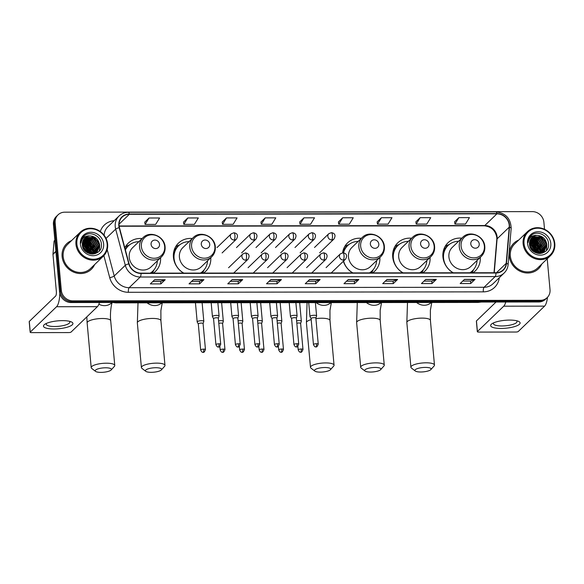<?xml version="1.0" encoding="UTF-8"?>
<svg xmlns="http://www.w3.org/2000/svg" width="584" height="584" viewBox="0 0 584 584"><rect width="100%" height="100%" fill="white"/><g stroke="black" fill="none" stroke-linecap="round" stroke-linejoin="round"><path stroke-width="0.88" d="M461.805 238.184A19.601 17.907 46.1 0 0 447.979 242.776A19.601 17.907 46.1 0 0 442.92 256.909A19.601 17.907 46.1 0 0 453.06 272.794M472.996 272.772A19.601 17.907 46.1 0 0 475.186 270.998A19.601 17.907 46.1 0 0 480.282 257.354M411.596 238.243A19.601 17.907 46.1 0 0 397.77 242.842A19.601 17.907 46.1 0 0 392.711 256.975A19.601 17.907 46.1 0 0 402.851 272.852M422.787 272.83A19.601 17.907 46.1 0 0 424.977 271.056A19.601 17.907 46.1 0 0 430.072 257.413M343.363 261.252A19.601 17.907 46.1 0 0 352.641 272.911M372.585 272.889A19.601 17.907 46.1 0 0 374.767 271.122A19.601 17.907 46.1 0 0 379.863 257.471M192.304 238.513A19.601 17.907 46.1 0 0 178.485 243.105A19.601 17.907 46.1 0 0 173.426 257.237A19.601 17.907 46.1 0 0 183.558 273.115M203.502 273.093A19.601 17.907 46.1 0 0 205.685 271.326A19.601 17.907 46.1 0 0 210.787 257.675M153.293 273.151A19.601 17.907 46.1 0 0 155.475 271.385A19.601 17.907 46.1 0 0 160.578 257.741M361.387 238.308A19.601 17.907 46.1 0 0 347.56 242.9A19.601 17.907 46.1 0 0 342.589 252.828M142.095 238.571A19.601 17.907 46.1 0 0 128.276 243.163A19.601 17.907 46.1 0 0 124.845 247.923M544.522 229.271L543.886 222.248A11.096 10.132 46.1 0 0 532.352 211.62L64.766 212.182A11.096 10.132 46.1 0 0 58.035 214.839L56.305 216.511A11.096 10.132 46.1 0 0 53.436 224.512L59.575 291.912A11.096 10.132 46.1 0 0 71.102 302.541L538.689 301.979A11.096 10.132 46.1 0 0 545.419 299.322L546.288 298.49A11.096 10.132 46.1 0 1 539.558 301.14A11.096 10.132 46.1 0 0 546.288 298.49L547.157 297.65A11.096 10.132 46.1 0 0 550.019 289.649L547.215 258.814M58.035 214.839A11.096 10.132 46.1 0 0 55.173 222.84L61.305 290.241L60.437 291.08A11.096 10.132 46.1 0 0 71.971 301.709L539.558 301.14L71.971 301.709A11.096 10.132 46.1 0 1 60.437 291.08L54.305 223.672L60.437 291.08L59.575 291.912M57.166 215.678A11.096 10.132 46.1 0 0 54.305 223.672A11.096 10.132 46.1 0 1 57.166 215.678M62.108 256.537A17.746 16.213 46.1 0 0 73.453 272.034A17.746 16.213 46.1 0 0 91.33 269.297A17.746 16.213 46.1 0 0 94.623 264.581A17.746 16.213 46.1 0 1 91.33 269.297A17.746 16.213 46.1 0 1 73.453 272.034A17.746 16.213 46.1 0 1 62.108 256.537A17.746 16.213 46.1 0 1 66.693 243.74A17.746 16.213 46.1 0 0 62.108 256.537M509.277 255.996A17.746 16.213 46.1 0 0 520.621 271.502A17.746 16.213 46.1 0 0 538.499 268.757A17.746 16.213 46.1 0 0 541.791 264.041A17.746 16.213 46.1 0 1 538.499 268.757A17.746 16.213 46.1 0 1 520.621 271.502A17.746 16.213 46.1 0 1 509.277 255.996A17.746 16.213 46.1 0 1 513.862 243.199A17.746 16.213 46.1 0 0 509.277 255.996M119.1 225.658A11.833 10.811 -133.9 0 1 122.151 217.124A11.833 10.811 -133.9 0 1 129.334 214.292L496.918 213.846A11.833 10.811 -133.9 0 1 509.233 227.154L506.189 263.347A11.833 10.811 -133.9 0 1 503.131 269.91A11.833 10.811 -133.9 0 1 495.947 272.743L141.021 273.166A11.833 10.811 -133.9 0 1 129.071 263.8L119.45 227.629A11.833 10.811 -133.9 0 1 119.1 225.658M118.815 225.658A12.133 11.081 46.1 0 0 119.172 227.672L128.801 263.851A12.133 11.081 46.1 0 0 141.051 273.451L495.977 273.027A12.133 11.081 46.1 0 0 506.474 263.399L509.511 227.205A12.133 11.081 46.1 0 0 496.896 213.561L129.305 214.007A12.133 11.081 46.1 0 0 118.815 225.658M88.571 250.186A14.79 13.512 -133.9 0 1 90.637 253.931M535.732 249.645A14.79 13.512 -133.9 0 1 537.798 253.39M458.878 217.635L454.943 224.044L465.506 224.037L469.441 217.62L458.878 217.635L454.6 221.811M420.151 217.679L416.209 224.095L426.773 224.081L430.715 217.671L420.151 217.679L415.866 221.854M381.418 217.73L377.476 224.139L388.039 224.125L391.981 217.715L381.418 217.73L377.14 221.905M342.691 217.774L338.749 224.183L349.312 224.176L353.254 217.759L342.691 217.774L338.406 221.949M149.037 218.007L145.095 224.417L155.658 224.409L159.6 217.993L149.037 218.007L144.752 222.183M187.763 217.963L183.821 224.373L194.384 224.358L198.326 217.949L187.763 217.963L183.486 222.139M226.497 217.912L222.555 224.329L233.118 224.314L237.06 217.905L226.497 217.912L222.212 222.088M265.224 217.868L261.289 224.278L271.852 224.263L275.787 217.854L265.224 217.868L260.946 222.044M303.957 217.825L300.015 224.234L310.578 224.219L314.521 217.81L303.957 217.825L299.672 222M71.525 240.623A17.746 16.213 46.1 0 0 66.693 243.74A17.746 16.213 46.1 0 1 71.525 240.623M518.694 240.082A17.746 16.213 46.1 0 0 513.862 243.199L513.862 243.199A17.746 16.213 46.1 0 1 518.694 240.082M61.305 290.241A11.096 10.132 46.1 0 0 72.839 300.869L540.426 300.307A11.096 10.132 46.1 0 0 547.157 297.65M397.602 279.444L393.266 283.62L382.702 283.627L387.039 279.451L397.602 279.444A2.956 0.905 -90.1 0 1 397.449 279.546L386.929 279.553M436.328 279.393L431.999 283.568L421.436 283.583L425.765 279.407L436.328 279.393A2.956 0.905 -90.1 0 1 436.175 279.495L425.663 279.51M475.062 279.349L470.733 283.525L460.17 283.539L464.499 279.364L475.062 279.349A2.956 0.905 -90.1 0 1 474.909 279.451L464.389 279.459M281.408 279.583L277.079 283.758L266.516 283.773L270.845 279.597L281.408 279.583A2.956 0.905 -90.1 0 1 281.254 279.685L270.735 279.692M242.674 279.627L238.345 283.802L227.782 283.817L232.111 279.641L242.674 279.627A2.956 0.905 -90.1 0 1 242.521 279.729L232.009 279.743M203.947 279.678L199.611 283.853L189.048 283.861L193.384 279.685L203.947 279.678A2.956 0.905 -90.1 0 1 203.794 279.78L193.275 279.787M165.214 279.721L160.885 283.897L150.322 283.912L154.65 279.736L165.214 279.721A2.956 0.905 -90.1 0 1 165.06 279.824L154.548 279.838M358.868 279.488L354.539 283.663L343.976 283.678L348.305 279.502L358.868 279.488A2.956 0.905 -90.1 0 1 358.715 279.59L348.203 279.605M320.142 279.532L315.805 283.707L305.242 283.722L309.578 279.546L320.142 279.532A2.956 0.905 -90.1 0 1 319.981 279.634L309.469 279.648M315.805 283.707L315.579 281.24M307.804 281.254L315.608 281.24L319.981 279.634M354.539 283.663L354.313 281.196M346.538 281.203L354.335 281.196L358.715 279.59M160.885 283.897L160.658 281.43L165.06 279.824M199.611 283.853L199.392 281.386L203.794 279.78M238.345 283.802L238.119 281.335L242.521 279.729M277.079 283.758L276.853 281.291M269.078 281.298L276.874 281.291L281.254 279.685M470.733 283.525L470.507 281.057L474.909 279.451M431.999 283.568L431.773 281.101M423.999 281.116L431.795 281.101L436.175 279.495M393.266 283.62L393.047 281.152M385.265 281.159L393.069 281.152L397.449 279.546M300.015 224.234L299.672 221.957M261.289 224.278L260.938 222M222.555 224.329L222.205 222.051M183.821 224.373L183.478 222.095M145.095 224.417L144.744 222.139M338.749 224.183L338.399 221.905M377.476 224.139L377.133 221.862M416.209 224.095L415.859 221.818M454.943 224.044L454.593 221.767M238.141 281.335L230.344 281.349M199.414 281.386L191.61 281.393M160.68 281.43L152.884 281.437M470.529 281.057L462.732 281.065M541.485 253.127A17.746 16.213 46.1 0 0 541.229 252.361A17.746 16.213 46.1 0 1 541.485 253.127M541.076 251.967A17.746 16.213 46.1 0 0 540.266 250.142A17.746 16.213 46.1 0 1 541.076 251.967M539.74 249.178A17.746 16.213 46.1 0 0 532.703 242.214A17.746 16.213 46.1 0 1 539.74 249.178M531.827 241.739A17.746 16.213 46.1 0 0 530.228 241.024A17.746 16.213 46.1 0 1 531.827 241.739M529.863 240.885A17.746 16.213 46.1 0 1 529.892 240.9A17.746 16.213 46.1 0 0 529.863 240.885L536.499 241.915L541.419 249.762L540.959 253.303M94.316 253.668A17.746 16.213 46.1 0 0 94.06 252.901A17.746 16.213 46.1 0 1 94.316 253.668M93.915 252.5A17.746 16.213 46.1 0 0 93.097 250.682A17.746 16.213 46.1 0 1 93.915 252.5M92.571 249.718A17.746 16.213 46.1 0 0 85.541 242.754A17.746 16.213 46.1 0 1 92.571 249.718M84.665 242.28A17.746 16.213 46.1 0 0 83.067 241.564A17.746 16.213 46.1 0 1 84.665 242.28M82.724 241.433A17.746 16.213 46.1 0 0 82.702 241.426A17.746 16.213 46.1 0 1 82.724 241.433L89.33 242.448L94.25 250.302L93.798 253.843M53.874 328.982A14.79 3.971 -5.2 0 1 45.136 324.069A14.79 3.971 -5.2 0 1 62.539 320.631A14.79 3.971 -5.2 0 1 70.934 321.726A14.79 3.971 -5.2 0 1 69.751 326.31A14.79 3.971 -5.2 0 1 53.874 328.982M46.676 323.295A11.833 3.175 174.8 0 0 46.275 324.237A11.833 3.175 174.8 0 0 54.597 326.507A11.833 3.175 174.8 0 0 69.846 322.091A11.833 3.175 174.8 0 0 69.277 321.236M59.787 293.285A14.79 4.519 89.9 0 1 56.56 306.731L30.251 332.092A1.847 0.496 174.8 0 0 30.171 332.26A1.847 0.496 174.8 0 0 31.47 332.617L68.788 332.573A1.847 0.496 174.8 0 0 71.095 332.048L97.404 306.68L56.56 306.731M99.448 302.505A14.79 4.519 89.9 0 1 97.404 306.68M30.171 332.26L29.2 321.616A1.847 0.496 -5.2 0 1 29.28 321.456L55.597 296.088A3.701 1.131 -90.1 0 0 56.356 291.496L52.976 254.405A1.847 1.686 -133.9 0 1 52.976 254.091L54.035 241.52A1.847 1.686 -133.9 0 1 54.509 240.498L54.867 240.155M107.149 243.973A15.899 14.527 46.1 0 0 90.622 228.738A15.899 14.527 46.1 0 0 76.869 244.01A15.899 14.527 46.1 0 0 93.396 259.245A15.899 14.527 46.1 0 0 107.149 243.973M107.631 244.178A16.637 15.199 46.1 0 0 97.002 229.651A16.637 15.199 46.1 0 0 80.242 232.22A16.637 15.199 46.1 0 0 75.949 244.214A16.637 15.199 46.1 0 0 86.578 258.748A16.637 15.199 46.1 0 0 103.339 256.179A16.637 15.199 46.1 0 0 107.631 244.178M94.338 253.631A16.637 15.199 46.1 0 0 94.09 252.792M93.936 252.346A16.637 15.199 46.1 0 0 93.031 250.259M92.374 249.091A16.637 15.199 46.1 0 0 86.074 242.907M85.001 242.331A16.637 15.199 46.1 0 0 83.169 241.542M80.242 232.22L67.467 244.535A16.637 15.199 46.1 0 0 63.167 256.537A16.637 15.199 46.1 0 0 73.803 271.071A16.637 15.199 46.1 0 0 90.564 268.494L103.339 256.179M82.3 244.346L86.082 245.579L91.031 253.996M82.315 244.638L85.811 245.842L90.746 253.952M82.41 243.265L87.169 244.535L92.09 252.39L92.053 254.091M82.308 243.528L86.899 244.798L91.819 252.646L91.805 254.077M82.468 242.309L88.25 243.492L93.17 251.346L92.958 254.055M82.424 242.542L87.98 243.754L92.9 251.602L92.732 254.091L97.134 251.887L99.667 245.083C98.747 239.608 95.63 236.564 90.33 235.958A9.242 8.446 46.1 0 0 84.716 238.177A9.242 8.446 46.1 0 0 82.329 244.842C82.789 257.033 102.791 256.624 101.397 244.484C101.36 235.958 89.972 230.519 84.213 235.892L83.921 236.162M82.629 241.652L89.06 242.71L93.98 250.558L93.593 253.901M82.994 240.652L90.418 241.404L95.338 249.258L94.572 253.566M82.913 240.849L90.148 241.667L95.068 249.514L94.382 253.638M83.359 239.929L91.498 240.36L96.418 248.215L95.287 253.222M83.257 240.104L91.228 240.623L96.148 248.47L95.119 253.317M83.775 239.272L92.579 239.316L97.499 247.171L95.951 252.836M95.842 252.989L95.484 253.427M83.665 239.433L92.308 239.579L97.229 247.426L95.791 252.938M95.681 253.091L95.338 253.544M84.249 238.666L85.045 238.111L93.666 238.272L98.587 246.127L96.564 252.383M96.44 252.529L95.141 253.69M84.132 238.812L84.775 238.374L93.396 238.535L98.316 246.382L96.418 252.5M96.294 252.646L95.265 253.653M84.644 238.25L85.855 237.33L94.477 237.491L99.397 245.338L96.864 252.149L93.9 253.982M83.899 249.426L86.176 251.908M82.775 247.105L83.921 247.667L88.388 253.237M82.935 247.558L87.958 253.033M82.417 245.587L85.001 246.623L89.841 253.748M82.475 245.937L84.731 246.886L89.513 253.653M80.388 244.002A12.206 11.147 46.1 0 0 93.075 255.697A12.206 11.147 46.1 0 0 103.623 243.973A12.206 11.147 46.1 0 0 90.943 232.286A12.206 11.147 46.1 0 0 80.388 244.002M84.213 235.892C82.176 237.754 81.096 240.119 80.979 242.981C81.979 237.871 85.096 235.534 90.33 235.958M83.862 236.221L84.819 235.44M82.862 237.381L88.257 235.805M91.754 236.425L93.725 237.33L99.258 244.287M99.681 246.2L99.265 250.959M87.425 240.601L89.388 241.506L94.929 248.463M86.344 241.645L88.308 242.55L93.849 249.507M82.512 242.097L83.49 242.221M85.257 242.688L87.228 243.594L92.761 250.551M84.176 243.732L86.14 244.638L91.681 251.594M83.096 244.776L85.06 245.681L90.6 252.638M83.059 247.864L87.702 252.901M93.44 236.973L98.754 242.506M99.681 245.258L99.419 250.77M89.111 241.148L94.418 246.682M88.031 242.192L93.338 247.726M82.548 241.958L84.373 242.251M86.943 243.236L92.257 248.769M82.344 243.105L83.293 243.294M85.863 244.28L91.17 249.813M84.782 245.324L90.089 250.857M82.95 247.594L87.921 252.945M100.93 372.38A8.132 2.183 174.8 0 0 111.142 369.979A8.132 2.183 174.8 0 0 105.689 367.789A8.132 2.183 174.8 0 0 97.557 369.022A8.132 2.183 174.8 0 0 95.586 371.395A8.132 2.183 174.8 0 0 100.93 372.38M95.586 371.395L91.746 368.446A11.833 3.175 -5.2 0 1 91.199 367.606A11.833 3.175 -5.2 0 1 106.449 363.197A11.833 3.175 -5.2 0 1 114.771 365.46A11.833 3.175 -5.2 0 1 114.384 366.387L111.142 369.979M159.527 244.324A4.438 4.051 46.1 0 0 154.913 240.075A4.438 4.051 46.1 0 0 151.081 244.338A4.438 4.051 46.1 0 0 155.694 248.587A4.438 4.051 46.1 0 0 159.527 244.324M143.014 237.681L132.634 247.689A13.315 12.162 46.1 0 0 129.203 257.288A13.315 12.162 46.1 0 0 137.707 268.917A13.315 12.162 46.1 0 0 151.117 266.859L161.498 256.851C164.177 254.157 165.374 250.843 165.097 246.922C164.673 236.338 150.044 230.147 143.014 237.681A13.315 12.162 46.1 0 0 139.583 247.28A13.315 12.162 46.1 0 0 148.088 258.909A13.315 12.162 46.1 0 0 161.498 256.851M138.875 241.674A17.564 16.045 46.1 0 0 128.385 245.879A17.564 16.045 46.1 0 0 125.392 249.981M128.385 245.879L127.954 246.302A17.564 16.045 46.1 0 0 125.326 249.711M150.402 273.159A17.564 16.045 46.1 0 0 152.336 271.589L152.767 271.173A17.564 16.045 46.1 0 0 157.352 260.844M150.19 273.159A17.564 16.045 46.1 0 0 152.767 271.173M153.964 269.874L153.096 271.699A19.228 17.564 -133.9 0 1 152.315 273.159M125.414 246.842A19.228 17.564 -133.9 0 1 127.874 245.528L129.728 244.732M151.139 372.322A8.132 2.183 174.8 0 0 161.352 369.92A8.132 2.183 174.8 0 0 155.899 367.723A8.132 2.183 174.8 0 0 147.767 368.964A8.132 2.183 174.8 0 0 145.796 371.336A8.132 2.183 174.8 0 0 151.139 372.322M145.796 371.336L141.956 368.387A11.833 3.175 -5.2 0 1 141.408 367.548A11.833 3.175 -5.2 0 1 156.658 363.131A11.833 3.175 -5.2 0 1 164.98 365.401A11.833 3.175 -5.2 0 1 164.593 366.329L161.352 369.92M209.736 244.265A4.438 4.051 46.1 0 0 205.123 240.009A4.438 4.051 46.1 0 0 201.29 244.273A4.438 4.051 46.1 0 0 205.904 248.528A4.438 4.051 46.1 0 0 209.736 244.265M193.224 237.622L182.843 247.631A13.315 12.162 46.1 0 0 179.412 257.23A13.315 12.162 46.1 0 0 187.917 268.852A13.315 12.162 46.1 0 0 201.327 266.8L211.707 256.792C214.386 254.091 215.584 250.784 215.306 246.864C214.883 236.272 200.254 230.089 193.224 237.622A13.315 12.162 46.1 0 0 189.793 247.222A13.315 12.162 46.1 0 0 198.297 258.851A13.315 12.162 46.1 0 0 211.707 256.792M189.085 241.615A17.564 16.045 46.1 0 0 178.595 245.82A17.564 16.045 46.1 0 0 174.061 258.486A17.564 16.045 46.1 0 0 183.843 273.115M178.595 245.82L178.164 246.236A17.564 16.045 46.1 0 0 173.609 258.661M200.611 273.1A17.564 16.045 46.1 0 0 202.546 271.531L202.977 271.115A17.564 16.045 46.1 0 0 207.561 260.785M200.4 273.1A17.564 16.045 46.1 0 0 202.977 271.115M204.174 269.808L203.305 271.64A19.228 17.564 -133.9 0 1 202.524 273.093M173.419 253.887L174.083 253.244M174.047 250.499L174.755 250.069A17.732 16.199 46.1 0 1 179.047 245.404M175.623 246.784A19.228 17.564 -133.9 0 1 178.083 245.47L179.938 244.674M320.214 372.118A8.132 2.183 174.8 0 0 330.434 369.716A8.132 2.183 174.8 0 0 324.981 367.518A8.132 2.183 174.8 0 0 316.842 368.76A8.132 2.183 174.8 0 0 314.871 371.132A8.132 2.183 174.8 0 0 320.214 372.118M314.871 371.132L311.038 368.183A11.833 3.175 -5.2 0 1 310.491 367.343A11.833 3.175 -5.2 0 1 325.741 362.927A11.833 3.175 -5.2 0 1 334.055 365.197A11.833 3.175 -5.2 0 1 333.668 366.124L330.434 369.716M378.819 244.061A4.438 4.051 46.1 0 0 374.205 239.812A4.438 4.051 46.1 0 0 370.365 244.068A4.438 4.051 46.1 0 0 374.979 248.324A4.438 4.051 46.1 0 0 378.819 244.061M362.306 237.418L351.926 247.426A13.315 12.162 46.1 0 0 348.487 257.026A13.315 12.162 46.1 0 0 356.999 268.647A13.315 12.162 46.1 0 0 370.402 266.596L380.783 256.588C383.462 253.894 384.666 250.58 384.381 246.66C383.958 236.067 369.329 229.884 362.306 237.418A13.315 12.162 46.1 0 0 358.868 247.017A13.315 12.162 46.1 0 0 367.373 258.646A13.315 12.162 46.1 0 0 380.783 256.588M358.16 241.411A17.564 16.045 46.1 0 0 347.677 245.616A17.564 16.045 46.1 0 0 343.538 252.857M347.677 245.616L347.239 246.032A17.564 16.045 46.1 0 0 343.224 252.821M369.694 272.896A17.564 16.045 46.1 0 0 371.621 271.326L372.052 270.91A17.564 16.045 46.1 0 0 376.636 260.581M343.611 261.012A17.564 16.045 46.1 0 0 352.918 272.911M369.475 272.896A17.564 16.045 46.1 0 0 372.052 270.91M373.249 269.611L372.388 271.436A19.228 17.564 -133.9 0 1 371.606 272.889M343.129 250.302L343.837 249.864A17.732 16.199 46.1 0 1 348.13 245.2M344.699 246.579A19.228 17.564 -133.9 0 1 347.159 245.265L349.02 244.47M370.424 372.052A8.132 2.183 174.8 0 0 380.644 369.657A8.132 2.183 174.8 0 0 375.191 367.46A8.132 2.183 174.8 0 0 367.051 368.701A8.132 2.183 174.8 0 0 365.08 371.074A8.132 2.183 174.8 0 0 370.424 372.052M365.08 371.074L361.248 368.124A11.833 3.175 -5.2 0 1 360.7 367.285A11.833 3.175 -5.2 0 1 375.95 362.868A11.833 3.175 -5.2 0 1 384.265 365.139A11.833 3.175 -5.2 0 1 383.878 366.058L380.644 369.657M429.028 244.002A4.438 4.051 46.1 0 0 424.415 239.747A4.438 4.051 46.1 0 0 420.575 244.01A4.438 4.051 46.1 0 0 425.189 248.266A4.438 4.051 46.1 0 0 429.028 244.002M412.516 237.359L402.135 247.368A13.315 12.162 46.1 0 0 398.697 256.967A13.315 12.162 46.1 0 0 407.209 268.589A13.315 12.162 46.1 0 0 420.611 266.53L430.992 256.529C433.671 253.828 434.876 250.521 434.591 246.594C434.167 236.009 419.538 229.826 412.516 237.359A13.315 12.162 46.1 0 0 409.077 246.959A13.315 12.162 46.1 0 0 417.582 258.581A13.315 12.162 46.1 0 0 430.992 256.529M408.369 241.353A17.564 16.045 46.1 0 0 397.879 245.557A17.564 16.045 46.1 0 0 393.346 258.223A17.564 16.045 46.1 0 0 403.128 272.852M397.879 245.557L397.449 245.973A17.564 16.045 46.1 0 0 392.893 258.398M419.903 272.83A17.564 16.045 46.1 0 0 421.831 271.268L422.261 270.845A17.564 16.045 46.1 0 0 426.846 260.522M419.684 272.83A17.564 16.045 46.1 0 0 422.261 270.845M423.458 269.545L422.597 271.377A19.228 17.564 -133.9 0 1 421.816 272.83M392.704 253.617L393.375 252.974M393.339 250.237L394.047 249.806A17.732 16.199 46.1 0 1 398.332 245.134M394.908 246.521A19.228 17.564 -133.9 0 1 397.368 245.207L399.23 244.411M420.633 371.993A8.132 2.183 174.8 0 0 430.853 369.592A8.132 2.183 174.8 0 0 425.4 367.402A8.132 2.183 174.8 0 0 417.261 368.635A8.132 2.183 174.8 0 0 415.29 371.008A8.132 2.183 174.8 0 0 420.633 371.993M415.29 371.008L411.457 368.059A11.833 3.175 -5.2 0 1 410.91 367.219A11.833 3.175 -5.2 0 1 426.159 362.81A11.833 3.175 -5.2 0 1 434.474 365.08A11.833 3.175 -5.2 0 1 434.087 366L430.853 369.592M479.238 243.937A4.438 4.051 46.1 0 0 474.624 239.688A4.438 4.051 46.1 0 0 470.784 243.951A4.438 4.051 46.1 0 0 475.398 248.2A4.438 4.051 46.1 0 0 479.238 243.937M462.725 237.301L452.344 247.302A13.315 12.162 46.1 0 0 448.906 256.902A13.315 12.162 46.1 0 0 457.418 268.531A13.315 12.162 46.1 0 0 470.821 266.472L481.201 256.464C483.88 253.77 485.085 250.463 484.8 246.536C484.377 235.951 469.748 229.767 462.725 237.301A13.315 12.162 46.1 0 0 459.287 246.901A13.315 12.162 46.1 0 0 467.791 258.522A13.315 12.162 46.1 0 0 481.201 256.464M458.579 241.294A17.564 16.045 46.1 0 0 448.089 245.499A17.564 16.045 46.1 0 0 443.555 258.164A17.564 16.045 46.1 0 0 453.337 272.794M448.089 245.499L447.658 245.915A17.564 16.045 46.1 0 0 443.103 258.34M443.103 255.756A13.87 12.666 46.1 0 0 442.862 256.12M470.113 272.772A17.564 16.045 46.1 0 0 472.04 271.202L472.471 270.786A17.564 16.045 46.1 0 0 477.055 260.457M469.894 272.772A17.564 16.045 46.1 0 0 472.471 270.786M473.668 269.487L472.806 271.312A19.228 17.564 -133.9 0 1 472.025 272.772M442.913 253.558L443.584 252.916M443.548 250.178L444.256 249.74A17.732 16.199 46.1 0 1 448.541 245.076M445.118 246.463A19.228 17.564 -133.9 0 1 447.578 245.149L449.439 244.346M203.093 323.587L203.801 321.441A3.329 0.891 174.8 0 0 203.816 321.339A3.329 0.891 174.8 0 0 201.473 320.704A3.329 0.891 174.8 0 0 197.334 321.645A3.329 0.891 174.8 0 0 197.188 321.945A3.329 0.891 174.8 0 0 197.217 322.047L198.304 324.025M203.079 323.624A2.402 0.642 174.8 0 0 203.086 323.551A2.402 0.642 174.8 0 0 201.4 323.091A2.402 0.642 174.8 0 0 198.407 323.77A2.402 0.642 174.8 0 0 198.304 323.989A2.402 0.642 174.8 0 0 198.326 324.062M222.599 323.565L223.307 321.419A3.329 0.891 174.8 0 0 223.322 321.317A3.329 0.891 174.8 0 0 220.986 320.674A3.329 0.891 174.8 0 0 218.591 320.93M222.584 323.602A2.402 0.642 174.8 0 0 222.592 323.529A2.402 0.642 174.8 0 0 220.905 323.069A2.402 0.642 174.8 0 0 218.81 323.339M242.104 323.543L242.813 321.397A3.329 0.891 174.8 0 0 242.827 321.295A3.329 0.891 174.8 0 0 240.491 320.652A3.329 0.891 174.8 0 0 238.097 320.901M242.09 323.58A2.402 0.642 174.8 0 0 242.104 323.507A2.402 0.642 174.8 0 0 240.411 323.047A2.402 0.642 174.8 0 0 238.316 323.31M261.61 323.521L262.318 321.375A3.329 0.891 174.8 0 0 262.333 321.266A3.329 0.891 174.8 0 0 259.997 320.631A3.329 0.891 174.8 0 0 257.602 320.879M261.596 323.558A2.402 0.642 174.8 0 0 261.61 323.478A2.402 0.642 174.8 0 0 259.916 323.018A2.402 0.642 174.8 0 0 257.821 323.288M281.116 323.492L281.831 321.353A3.329 0.891 174.8 0 0 281.838 321.244A3.329 0.891 174.8 0 0 279.502 320.609A3.329 0.891 174.8 0 0 277.108 320.857M281.101 323.536A2.402 0.642 174.8 0 0 281.116 323.456A2.402 0.642 174.8 0 0 279.422 322.996A2.402 0.642 174.8 0 0 277.327 323.266M300.621 323.47L301.337 321.324A3.329 0.891 174.8 0 0 301.344 321.222A3.329 0.891 174.8 0 0 299.008 320.587A3.329 0.891 174.8 0 0 296.614 320.835M300.614 323.507A2.402 0.642 174.8 0 0 300.621 323.434A2.402 0.642 174.8 0 0 298.928 322.974A2.402 0.642 174.8 0 0 296.833 323.244M218.343 318.273L219.058 316.127A3.329 0.891 174.8 0 0 219.073 316.024A3.329 0.891 174.8 0 0 216.211 315.397A3.329 0.891 174.8 0 0 212.583 316.331A3.329 0.891 174.8 0 0 212.445 316.63A3.329 0.891 174.8 0 0 212.474 316.732L213.561 318.711M218.336 318.309A2.402 0.642 174.8 0 0 218.343 318.236A2.402 0.642 174.8 0 0 216.657 317.776A2.402 0.642 174.8 0 0 213.664 318.455A2.402 0.642 174.8 0 0 213.554 318.674A2.402 0.642 174.8 0 0 213.576 318.747M237.856 318.251L238.564 316.105A3.329 0.891 174.8 0 0 238.579 316.002A3.329 0.891 174.8 0 0 235.717 315.375A3.329 0.891 174.8 0 0 232.096 316.309A3.329 0.891 174.8 0 0 231.95 316.601A3.329 0.891 174.8 0 0 231.979 316.703L233.067 318.689M237.841 318.287A2.402 0.642 174.8 0 0 237.849 318.214A2.402 0.642 174.8 0 0 236.162 317.754A2.402 0.642 174.8 0 0 233.169 318.433A2.402 0.642 174.8 0 0 233.06 318.652A2.402 0.642 174.8 0 0 233.082 318.725M257.361 318.229L258.07 316.083A3.329 0.891 174.8 0 0 258.084 315.981A3.329 0.891 174.8 0 0 255.223 315.353A3.329 0.891 174.8 0 0 251.602 316.28A3.329 0.891 174.8 0 0 251.456 316.579A3.329 0.891 174.8 0 0 251.485 316.681L252.573 318.66M257.347 318.265A2.402 0.642 174.8 0 0 257.354 318.192A2.402 0.642 174.8 0 0 255.668 317.733A2.402 0.642 174.8 0 0 252.675 318.411A2.402 0.642 174.8 0 0 252.565 318.623A2.402 0.642 174.8 0 0 252.595 318.696M276.867 318.207L277.575 316.061A3.329 0.891 174.8 0 0 277.59 315.951A3.329 0.891 174.8 0 0 274.728 315.331A3.329 0.891 174.8 0 0 271.107 316.258A3.329 0.891 174.8 0 0 270.961 316.557A3.329 0.891 174.8 0 0 270.991 316.659L272.078 318.638M276.853 318.243A2.402 0.642 174.8 0 0 276.86 318.163A2.402 0.642 174.8 0 0 275.173 317.703A2.402 0.642 174.8 0 0 272.18 318.389A2.402 0.642 174.8 0 0 272.071 318.601A2.402 0.642 174.8 0 0 272.1 318.674M296.373 318.178L297.081 316.039A3.329 0.891 174.8 0 0 297.095 315.929A3.329 0.891 174.8 0 0 294.234 315.309A3.329 0.891 174.8 0 0 290.613 316.236A3.329 0.891 174.8 0 0 290.467 316.535A3.329 0.891 174.8 0 0 290.496 316.637L291.584 318.616M296.358 318.222A2.402 0.642 174.8 0 0 296.365 318.141A2.402 0.642 174.8 0 0 294.679 317.681A2.402 0.642 174.8 0 0 291.686 318.36A2.402 0.642 174.8 0 0 291.584 318.579A2.402 0.642 174.8 0 0 291.606 318.652M315.878 318.156L316.586 316.01A3.329 0.891 174.8 0 0 316.601 315.907A3.329 0.891 174.8 0 0 313.739 315.28A3.329 0.891 174.8 0 0 310.119 316.214A3.329 0.891 174.8 0 0 309.973 316.513A3.329 0.891 174.8 0 0 310.002 316.608L311.089 318.594M315.864 318.192A2.402 0.642 174.8 0 0 315.871 318.119A2.402 0.642 174.8 0 0 314.185 317.659A2.402 0.642 174.8 0 0 311.192 318.338A2.402 0.642 174.8 0 0 311.089 318.557A2.402 0.642 174.8 0 0 311.111 318.63M501.043 328.442A14.79 3.971 -5.2 0 1 492.297 323.529A14.79 3.971 -5.2 0 1 509.708 320.09A14.79 3.971 -5.2 0 1 518.103 321.185A14.79 3.971 -5.2 0 1 516.92 325.77A14.79 3.971 -5.2 0 1 501.043 328.442M493.845 322.755A11.833 3.175 174.8 0 0 493.436 323.697A11.833 3.175 174.8 0 0 501.758 325.967A11.833 3.175 174.8 0 0 517.008 321.558A11.833 3.175 174.8 0 0 516.438 320.704M505.773 302.016A14.79 4.519 89.9 0 1 503.729 306.191L477.413 331.559A1.847 0.496 174.8 0 0 477.332 331.719A1.847 0.496 174.8 0 0 478.632 332.077L515.957 332.033A1.847 0.496 174.8 0 0 518.256 331.508L544.573 306.14L503.729 306.191M547.5 297.3A14.79 4.519 89.9 0 1 544.573 306.14M477.332 331.719L476.369 321.076A1.847 0.496 -5.2 0 1 476.449 320.915L496.035 302.03M554.311 243.433A15.899 14.527 46.1 0 0 537.784 228.198A15.899 14.527 46.1 0 0 524.03 243.47A15.899 14.527 46.1 0 0 540.558 258.705A15.899 14.527 46.1 0 0 554.311 243.433M554.8 243.637A16.637 15.199 46.1 0 0 544.164 229.111A16.637 15.199 46.1 0 0 527.41 231.68A16.637 15.199 46.1 0 0 523.111 243.681A16.637 15.199 46.1 0 0 533.747 258.208A16.637 15.199 46.1 0 0 550.508 255.639A16.637 15.199 46.1 0 0 554.8 243.637M541.507 253.091A16.637 15.199 46.1 0 0 541.251 252.251M541.098 251.806A16.637 15.199 46.1 0 0 540.193 249.718M539.536 248.55A16.637 15.199 46.1 0 0 533.236 242.367M532.163 241.791A16.637 15.199 46.1 0 0 530.338 241.009M527.41 231.68L514.628 243.995A16.637 15.199 46.1 0 0 510.336 255.996A16.637 15.199 46.1 0 0 520.972 270.531A16.637 15.199 46.1 0 0 537.725 267.954L550.508 255.639M529.469 243.805L533.25 245.046L538.192 253.456M529.484 244.105L532.98 245.302L537.915 253.412M529.579 242.732L534.331 244.002L539.251 251.85L539.214 253.551M529.476 242.988L534.061 244.258L538.981 252.106L538.974 253.536M529.63 241.776L535.418 242.959L540.339 250.806L540.12 253.514M529.593 242.002L535.141 243.214L540.061 251.062L539.901 253.551L544.295 251.354L546.836 244.543C545.909 239.068 542.799 236.031 537.492 235.425A9.242 8.446 46.1 0 0 531.885 237.637A9.242 8.446 46.1 0 0 529.498 244.302C529.958 256.493 549.96 256.084 548.558 243.944C548.529 235.418 537.141 229.979 531.382 235.352L531.082 235.622M529.798 241.112L536.229 242.17L541.149 250.018L540.755 253.361M530.155 240.112L537.579 240.871L542.5 248.718L541.74 253.025M530.075 240.309L537.309 241.126L542.229 248.981L541.551 253.098M530.52 239.389L538.667 239.827L543.587 247.674L542.456 252.682M530.425 239.564L538.39 240.082L543.31 247.937L542.28 252.777M530.944 238.732L539.747 238.783L544.668 246.631L543.12 252.295M543.003 252.449L542.653 252.894M530.834 238.892L539.477 239.038L544.398 246.893L542.959 252.398M542.85 252.551L542.5 253.003M531.418 238.126L532.207 237.571L540.828 237.739L545.748 245.587L543.733 251.85M543.609 251.989L542.31 253.149M531.294 238.272L531.936 237.834L540.558 237.995L545.478 245.849L543.58 251.967M543.463 252.106L542.426 253.113M531.812 237.71L533.017 236.79L541.645 236.951L546.558 244.806L544.025 251.609L541.061 253.441M531.06 248.886L533.345 251.368M529.943 246.565L531.082 247.127L535.557 252.697M530.104 247.017L535.119 252.492M529.579 245.046L532.17 246.083L537.003 253.208M529.637 245.397L531.893 246.346L536.674 253.113M527.556 243.462A12.206 11.147 46.1 0 0 540.236 255.157A12.206 11.147 46.1 0 0 550.792 243.433A12.206 11.147 46.1 0 0 538.105 231.746A12.206 11.147 46.1 0 0 527.556 243.462M531.382 235.352C529.338 237.213 528.264 239.579 528.14 242.448C529.14 237.338 532.258 234.994 537.492 235.425M531.031 235.681L531.98 234.899M530.024 236.841L535.426 235.264M538.923 235.885L540.886 236.79L546.427 243.747M546.843 245.66L546.427 250.419M534.586 240.061L536.557 240.966L542.098 247.923M533.506 241.104L535.47 242.01L541.01 248.966M529.681 241.557L530.659 241.688M532.426 242.148L534.389 243.053L539.93 250.01M531.338 243.192L533.309 244.097L538.849 251.054M530.257 244.236L532.221 245.141L537.762 252.098M530.228 247.324L534.871 252.361M540.609 236.432L545.916 241.966M546.843 244.725L546.58 250.229M536.273 240.608L541.587 246.141M535.192 241.652L540.507 247.185M529.71 241.418L531.542 241.71M534.112 242.696L539.419 248.229M529.513 242.564L530.454 242.754M533.024 243.74L538.339 249.273M531.944 244.784L537.258 250.317M530.119 247.054L535.09 252.405M71.102 302.541L72.839 300.869M53.436 224.512L55.173 222.84M538.689 301.979L540.426 300.307M115.019 302.49A14.79 13.512 46.1 0 0 116.493 302.563L116.574 302.49M481.333 302.045L478.077 302.432L115.858 302.862A7.395 2.263 -90.1 0 0 116.493 302.563L478.792 302.052M478.077 302.432A7.395 2.263 -90.1 0 0 478.712 302.125A14.79 13.512 46.1 0 0 480.179 302.045M509.233 227.154L497.101 238.849A11.833 10.811 46.1 0 0 497.094 236.878A11.833 10.811 46.1 0 0 484.793 225.533L119.129 225.979M494.254 272.743L497.101 238.849A6.658 2.11 -175.2 0 0 496.809 239.389L496.801 237.469C495.385 230.403 491.188 226.519 484.224 225.811A6.658 2.037 -90.1 0 0 484.793 225.533L496.918 213.846M129.334 214.292L119.056 224.19M495.977 273.027A3.701 1.131 89.9 0 1 495.166 276.582L140.24 277.006A14.79 13.512 -133.9 0 1 125.305 265.304L115.676 229.125A14.79 13.512 -133.9 0 1 115.238 226.658A14.79 13.512 -133.9 0 1 119.056 215.992L107.967 226.68A14.79 13.512 46.1 0 0 104.113 235.257M119.172 227.672A3.701 0.781 -14.9 0 0 115.676 229.125L106.04 238.418M128.801 263.851A3.701 0.781 -14.9 0 0 125.305 265.304L114.216 275.991A14.79 13.512 46.1 0 0 129.152 287.7L140.24 277.006A3.701 1.131 -90.1 0 0 141.051 273.451M504.138 273.042A14.79 13.512 -133.9 0 1 495.166 276.582L484.078 287.27A14.79 13.512 46.1 0 0 493.057 283.729L504.138 273.042C506.489 270.728 507.817 267.895 508.131 264.537L511.168 228.344C510.781 218.54 505.707 213.05 495.94 211.861L128.349 212.306A3.701 1.131 89.9 0 1 129.305 214.007M506.474 263.399A3.701 1.175 4.8 0 1 508.131 264.537M509.511 227.205A3.701 1.175 4.8 0 1 511.168 228.344M496.896 213.561A3.701 1.131 -90.1 0 0 495.94 211.861M499.269 277.743A18.491 16.892 -133.9 0 1 483.318 291.861L128.392 292.292A18.491 16.892 -133.9 0 1 109.719 277.656L103.864 255.646M100.295 231.534A18.491 16.892 -133.9 0 1 114.187 220.694M107.193 249.587L114.216 275.991A3.701 0.781 165.1 0 1 109.719 277.656M128.392 292.292A3.701 1.131 -90.1 0 1 129.152 287.7L484.078 287.27A3.701 1.131 -90.1 0 0 483.318 291.861M506.189 263.347L496.458 272.728M55.903 251.58L52.976 254.405M29.28 321.456L30.251 332.092M52.976 254.091L55.874 251.295M54.911 240.674L54.035 241.52M91.827 253.799A15.162 13.848 46.1 0 0 90.418 250.748M88.564 248.222A15.162 13.848 46.1 0 0 86.658 246.39M84.22 244.747A15.162 13.848 46.1 0 0 82.3 243.849M112.478 301.87C111.34 303.563 109.828 313.477 110.704 320.762A11.833 3.175 174.8 0 0 102.382 318.499A11.833 3.175 174.8 0 0 87.133 322.908L91.199 367.606M112.018 302.49L111.69 302.811A11.833 10.811 -133.9 0 1 104.514 305.644A11.833 10.811 -133.9 0 1 98.886 304.206M164.666 246.514A12.227 11.169 46.1 0 0 151.957 234.797A12.227 11.169 46.1 0 0 141.379 246.543A12.227 11.169 46.1 0 0 154.088 258.259A12.227 11.169 46.1 0 0 164.666 246.514M150.891 273.159A17.732 16.199 46.1 0 0 153.205 270.735M128.838 245.463A17.732 16.199 46.1 0 0 125.173 249.149M162.279 302.811L160.877 310.6L160.914 320.704A11.833 3.175 174.8 0 0 152.592 318.433A11.833 3.175 174.8 0 0 137.342 322.85L141.408 367.548M161.834 302.811A11.833 10.811 -133.9 0 1 154.724 305.578A11.833 10.811 -133.9 0 1 147.102 302.826M214.876 246.455A12.227 11.169 46.1 0 0 202.166 234.739A12.227 11.169 46.1 0 0 191.588 246.484A12.227 11.169 46.1 0 0 204.298 258.201A12.227 11.169 46.1 0 0 214.876 246.455M201.1 273.1A17.732 16.199 46.1 0 0 203.414 270.677M331.362 302.607L329.953 310.396L329.989 320.499A11.833 3.175 174.8 0 0 321.667 318.229A11.833 3.175 174.8 0 0 315.922 318.638M311.184 319.601A11.833 3.175 174.8 0 0 306.418 322.645L310.491 367.343M330.916 302.607A11.833 10.811 -133.9 0 1 323.799 305.374A11.833 10.811 -133.9 0 1 316.185 302.622M383.951 246.251A12.227 11.169 46.1 0 0 371.241 234.534A12.227 11.169 46.1 0 0 360.664 246.28A12.227 11.169 46.1 0 0 373.373 257.997A12.227 11.169 46.1 0 0 383.951 246.251M370.183 272.896A17.732 16.199 46.1 0 0 372.49 270.472M381.571 302.548L380.162 310.338L380.199 320.441A11.833 3.175 174.8 0 0 371.877 318.171A11.833 3.175 174.8 0 0 356.627 322.587L360.7 367.285M381.126 302.548A11.833 10.811 -133.9 0 1 374.008 305.315A11.833 10.811 -133.9 0 1 366.394 302.563M434.16 246.192A12.227 11.169 46.1 0 0 421.451 234.476A12.227 11.169 46.1 0 0 410.873 246.222A12.227 11.169 46.1 0 0 423.582 257.938A12.227 11.169 46.1 0 0 434.16 246.192M420.392 272.83A17.732 16.199 46.1 0 0 422.699 270.414M431.78 302.483L430.371 310.272L430.408 320.382A11.833 3.175 174.8 0 0 422.086 318.112A11.833 3.175 174.8 0 0 406.836 322.521L410.91 367.219M431.335 302.483A11.833 10.811 -133.9 0 1 424.218 305.257A11.833 10.811 -133.9 0 1 416.604 302.505M484.37 246.127A12.227 11.169 46.1 0 0 471.66 234.41A12.227 11.169 46.1 0 0 461.083 246.156A12.227 11.169 46.1 0 0 473.792 257.88A12.227 11.169 46.1 0 0 484.37 246.127M470.594 272.772A17.732 16.199 46.1 0 0 472.909 270.348M216.978 247.609L231.271 233.826A3.701 3.38 46.1 0 0 234.155 240.039A3.701 1.131 -90.1 0 0 234.921 235.447A3.701 1.131 89.9 0 0 233.834 232.79C235.396 232.928 239.345 234.118 236.403 239.148A3.701 3.38 46.1 0 1 234.155 240.039M203.772 349.13A2.402 0.642 174.8 0 0 200.67 350.028C201.641 351.948 202.444 352.678 203.071 352.21A2.402 0.737 89.9 0 0 203.276 352.115A2.402 0.737 -90.1 0 0 203.772 349.13A2.402 0.642 174.8 0 1 205.458 349.59L203.086 323.551M236.483 247.579L250.777 233.804A3.701 3.38 46.1 0 0 253.668 240.009A3.701 1.131 -90.1 0 0 254.427 235.425A3.701 1.131 89.9 0 0 253.339 232.768C254.901 232.906 258.851 234.096 255.909 239.126A3.701 3.38 46.1 0 1 253.668 240.009M223.278 349.108A2.402 0.642 174.8 0 0 220.175 349.998C221.146 351.926 221.949 352.656 222.577 352.188A2.402 0.737 89.9 0 0 222.781 352.086A2.402 0.737 -90.1 0 0 223.278 349.108A2.402 0.642 174.8 0 1 224.964 349.568L222.592 323.529M255.989 247.558L270.282 233.782A3.701 3.38 46.1 0 0 273.173 239.987A3.701 1.131 -90.1 0 0 273.933 235.396A3.701 1.131 89.9 0 0 272.845 232.746C274.407 232.885 278.356 234.074 275.414 239.104A3.701 3.38 46.1 0 1 273.173 239.987M242.783 349.079A2.402 0.642 174.8 0 0 239.681 349.977C240.652 351.904 241.455 352.634 242.083 352.167A2.402 0.737 89.9 0 0 242.287 352.064A2.402 0.737 -90.1 0 0 242.783 349.079A2.402 0.642 174.8 0 1 244.47 349.546L242.104 323.507M275.495 247.536L289.788 233.753A3.701 3.38 46.1 0 0 292.679 239.966A3.701 1.131 -90.1 0 0 293.438 235.374A3.701 1.131 89.9 0 0 292.35 232.724C293.913 232.863 297.862 234.053 294.92 239.082A3.701 3.38 46.1 0 1 292.679 239.966M262.289 349.057A2.402 0.642 174.8 0 0 259.187 349.955C260.165 351.882 260.96 352.605 261.588 352.137A2.402 0.737 89.9 0 0 261.793 352.043A2.402 0.737 -90.1 0 0 262.289 349.057A2.402 0.642 174.8 0 1 263.975 349.517L261.61 323.478M295 247.514L309.294 233.731A3.701 3.38 46.1 0 0 312.184 239.944A3.701 1.131 -90.1 0 0 312.944 235.352A3.701 1.131 89.9 0 0 311.856 232.695C313.418 232.833 317.368 234.023 314.426 239.06A3.701 3.38 46.1 0 1 312.184 239.944M281.795 349.035A2.402 0.642 174.8 0 0 278.699 349.933C279.67 351.853 280.466 352.583 281.094 352.115A2.402 0.737 89.9 0 0 281.298 352.021A2.402 0.737 -90.1 0 0 281.795 349.035A2.402 0.642 174.8 0 1 283.481 349.495L281.116 323.456M314.506 247.485L328.799 233.709A3.701 3.38 46.1 0 0 331.69 239.922A3.701 1.131 -90.1 0 0 332.449 235.33A3.701 1.131 89.9 0 0 331.362 232.673C332.924 232.812 336.873 234.001 333.931 239.031A3.701 3.38 46.1 0 1 331.69 239.922M301.3 349.013A2.402 0.642 174.8 0 0 298.205 349.911C299.176 351.831 299.972 352.561 300.599 352.094A2.402 0.737 89.9 0 0 300.804 351.999A2.402 0.737 -90.1 0 0 301.3 349.013A2.402 0.642 174.8 0 1 302.986 349.473L300.621 323.434M219.022 343.815A2.402 0.642 174.8 0 0 215.927 344.713C216.898 346.633 217.693 347.363 218.321 346.896A2.402 0.737 89.9 0 0 218.526 346.801A2.402 0.737 -90.1 0 0 219.022 343.815A2.402 0.642 174.8 0 1 220.716 344.275L218.343 318.236M228.563 267.742L242.856 253.967A3.701 3.38 46.1 0 0 245.747 260.172A3.701 1.131 -90.1 0 0 246.506 255.58A3.701 1.131 89.9 0 0 245.419 252.93C246.981 253.069 250.93 254.259 247.988 259.289A3.701 3.38 46.1 0 1 245.747 260.172M238.528 343.793A2.402 0.642 174.8 0 0 235.432 344.684C236.403 346.611 237.199 347.341 237.827 346.874A2.402 0.737 89.9 0 0 238.038 346.772A2.402 0.737 -90.1 0 0 238.528 343.793A2.402 0.642 174.8 0 1 240.221 344.253L237.849 318.214M248.069 267.72L262.362 253.938A3.701 3.38 46.1 0 0 265.253 260.15A3.701 1.131 -90.1 0 0 266.012 255.558A3.701 1.131 89.9 0 0 264.924 252.908C266.486 253.047 270.436 254.237 267.494 259.267A3.701 3.38 46.1 0 1 265.253 260.15M258.033 343.764A2.402 0.642 174.8 0 0 254.938 344.662C255.909 346.589 256.712 347.319 257.332 346.852A2.402 0.737 89.9 0 0 257.544 346.75A2.402 0.737 -90.1 0 0 258.033 343.764A2.402 0.642 174.8 0 1 259.727 344.231L257.354 318.192M267.574 267.698L281.868 253.916A3.701 3.38 46.1 0 0 284.758 260.128A3.701 1.131 -90.1 0 0 285.518 255.536A3.701 1.131 89.9 0 0 284.43 252.879C285.992 253.018 289.941 254.208 286.999 259.245A3.701 3.38 46.1 0 1 284.758 260.128M277.539 343.742A2.402 0.642 174.8 0 0 274.443 344.64C275.414 346.567 276.217 347.29 276.838 346.823A2.402 0.737 89.9 0 0 277.05 346.728A2.402 0.737 -90.1 0 0 277.539 343.742A2.402 0.642 174.8 0 1 279.232 344.202L276.86 318.163M287.08 267.669L301.373 253.894A3.701 3.38 46.1 0 0 304.264 260.106A3.701 1.131 -90.1 0 0 305.023 255.515A3.701 1.131 89.9 0 0 303.935 252.857C305.498 252.996 309.454 254.186 306.505 259.216A3.701 3.38 46.1 0 1 304.264 260.106M297.044 343.721A2.402 0.642 174.8 0 0 293.949 344.618C294.92 346.538 295.723 347.268 296.344 346.801A2.402 0.737 89.9 0 0 296.555 346.706A2.402 0.737 -90.1 0 0 297.044 343.721A2.402 0.642 174.8 0 1 298.738 344.18L296.365 318.141M306.585 267.647L320.879 253.872A3.701 3.38 46.1 0 0 323.77 260.077A3.701 1.131 -90.1 0 0 324.529 255.485A3.701 1.131 89.9 0 0 323.441 252.836C325.003 252.974 328.96 254.164 326.011 259.194A3.701 3.38 46.1 0 1 323.77 260.077M316.557 343.699A2.402 0.642 174.8 0 0 313.455 344.596C314.426 346.516 315.229 347.246 315.856 346.779A2.402 0.737 89.9 0 0 316.061 346.684A2.402 0.737 -90.1 0 0 316.557 343.699A2.402 0.642 174.8 0 1 318.243 344.159L315.871 318.119M326.091 267.625L340.384 253.85A3.701 3.38 46.1 0 0 343.275 260.055A3.701 1.131 -90.1 0 0 344.034 255.463A3.701 1.131 89.9 0 0 342.947 252.814C344.509 252.952 348.466 254.142 345.524 259.172A3.701 3.38 46.1 0 1 343.275 260.055M476.449 320.915L477.413 331.559M538.995 253.259A15.162 13.848 46.1 0 0 537.579 250.207M535.732 247.682A15.162 13.848 46.1 0 0 533.82 245.849M531.382 244.207A15.162 13.848 46.1 0 0 529.462 243.309M115.858 302.862L112.566 302.49M128.349 212.306C124.728 212.35 121.633 213.583 119.056 215.992M494.013 272.743L496.809 239.389M484.224 225.811L119.165 226.249M86.812 316.893L87.133 322.908M110.704 320.762L114.771 365.46M138.007 302.841L137.342 322.85M160.914 320.704L164.98 365.401M307.082 302.636L306.418 322.645M329.989 320.499L334.055 365.197M357.291 302.578L356.627 322.587M380.199 320.441L384.265 365.139M407.501 302.512L406.836 322.521M430.408 320.382L434.474 365.08M231.271 233.826L233.834 232.79M202.122 302.76L203.816 321.339M222.11 252.93L236.403 239.148M195.443 302.767L197.188 321.945M200.67 350.028L198.304 323.989M205.458 349.59C204.488 352.006 203.692 352.882 203.071 352.21M250.777 233.804L253.339 232.768M221.628 302.738L223.322 321.317M241.615 252.908L255.909 239.126M220.175 349.998L219.847 346.349M224.964 349.568C223.993 351.984 223.197 352.853 222.577 352.188M270.282 233.782L272.845 232.746M241.141 302.716L242.827 321.295M261.121 252.887L275.414 239.104M239.681 349.977L239.352 346.327M244.47 349.546C243.499 351.955 242.703 352.831 242.083 352.167M289.788 233.753L292.35 232.724M260.647 302.687L262.333 321.266M280.627 252.857L294.92 239.082M259.187 349.955L258.858 346.305M263.975 349.517C263.012 351.933 262.209 352.809 261.588 352.137M309.294 233.731L311.856 232.695M280.152 302.665L281.838 321.244M300.132 252.836L314.426 239.06M278.699 349.933L278.364 346.283M283.481 349.495C282.517 351.911 281.714 352.787 281.094 352.115M328.799 233.709L331.362 232.673M299.658 302.643L301.344 321.222M319.638 252.814L333.931 239.031M298.205 349.911L297.869 346.254M302.986 349.473C302.023 351.889 301.227 352.765 300.599 352.094M242.856 253.967L245.419 252.93M217.861 302.746L219.073 316.024M211.182 302.753L212.445 316.63M215.927 344.713L213.554 318.674M220.716 344.275C219.745 346.692 218.949 347.568 218.321 346.896M233.702 273.057L247.988 259.289M262.362 253.938L264.924 252.908M237.367 302.716L238.579 316.002M230.687 302.724L231.95 316.601M235.432 344.684L233.06 318.652M240.221 344.253C239.25 346.67 238.454 347.538 237.827 346.874M253.215 273.035L267.494 259.267M281.868 253.916L284.43 252.879M256.872 302.694L258.084 315.981M250.193 302.702L251.456 316.579M254.938 344.662L252.565 318.623M259.727 344.231C258.756 346.641 257.96 347.517 257.332 346.852M272.721 273.013L286.999 259.245M301.373 253.894L303.935 252.857M276.378 302.673L277.59 315.951M269.698 302.68L270.961 316.557M274.443 344.64L272.071 318.601M279.232 344.202C278.261 346.619 277.466 347.495 276.838 346.823M292.226 272.983L306.505 259.216M320.879 253.872L323.441 252.836M295.884 302.651L297.095 315.929M289.204 302.658L290.467 316.535M293.949 344.618L291.584 318.579M298.738 344.18C297.767 346.597 296.971 347.473 296.344 346.801M311.732 272.962L326.011 259.194M340.384 253.85L342.947 252.814M315.389 302.622L316.601 315.907M308.71 302.636L309.973 316.513M313.455 344.596L311.089 318.557M318.243 344.159C317.273 346.575 316.477 347.443 315.856 346.779M331.238 272.94L345.524 259.172"/></g></svg>
